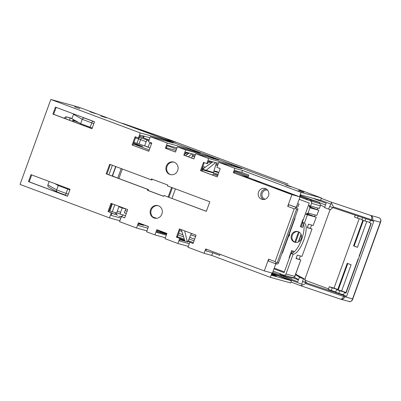 <?xml version="1.0" encoding="UTF-8"?>
<svg xmlns="http://www.w3.org/2000/svg" width="401" height="401" viewBox="0 0 401 401"><rect width="100%" height="100%" fill="white"/><g stroke="black" fill="none" stroke-linecap="round" stroke-linejoin="round"><path stroke-width="0.6" d="M268.495 195.768A5.659 5.303 105.4 0 1 262.144 199.392A5.659 5.303 105.4 0 1 258.56 192.049A5.659 5.303 105.4 0 1 265.151 188.49A5.659 5.303 105.4 0 1 268.495 195.768M189.282 243.693L179.603 241.026L180.465 238.645L179.713 238.44L177.884 243.492L165.017 238.675L166.911 233.447L156.811 229.668L154.916 234.896L146.611 231.788L148.505 226.56L138.405 222.781L136.51 228.009L119.573 221.668L121.403 216.615L124.701 217.848L127.698 209.568L111.002 203.317L108.004 211.598L111.303 212.836L109.473 217.888L119.899 220.761M247.953 177.432L241.096 175.543L234.039 172.901L234.901 170.515L241.758 172.405L248.815 175.047L247.953 177.432L299.532 196.736L301.111 192.38L321.401 197.964L78.701 107.132L50.812 99.448L20.05 184.42L109.473 217.888M50.812 99.448L140.235 132.916L138.405 137.974L135.107 136.736L132.109 145.017L148.801 151.267L151.799 142.987L148.5 141.754L150.33 136.696L167.272 143.037L165.377 148.265L175.503 151.979M167.272 143.037L190.395 149.408L200.495 153.187L177.372 146.816L175.478 152.044L165.377 148.265M177.372 146.816L185.678 149.924L183.783 155.157L193.909 158.871M185.678 149.924L208.801 156.295L218.901 160.074L195.778 153.703L193.883 158.936L183.783 155.157M195.778 153.703L208.645 158.52L206.816 163.578L203.518 162.34L200.52 170.62L217.217 176.871L220.214 168.59L216.916 167.357L218.745 162.3L234.871 168.335L233.292 172.696L291.928 194.64L287.687 206.36L288.956 204.756L296.735 207.477C297.717 207.939 298.053 208.72 297.737 209.833L278.55 262.825C278.083 263.878 277.332 264.254 276.294 263.958L275.066 263.552L277.327 262.419L296.464 209.548L296.249 208.525L294.204 208.796L287.687 206.36M275.066 263.552L268.55 261.116L268.57 259.171L275.086 261.607L276.49 263.106M268.57 259.171L264.324 270.896L205.688 248.951L204.109 253.307L211.713 255.402L270.354 277.347L290.64 282.936L291.432 280.755L272.264 273.582M179.713 238.44L176.415 237.202L179.412 228.921L196.109 235.171L193.112 243.452L189.813 242.219L187.984 247.272L204.109 253.307M158.43 205.778A6.491 6.085 105.4 0 1 161.924 214.014A6.491 6.085 105.4 0 1 154.5 218.139A6.491 6.085 105.4 0 1 154.014 217.984A6.491 6.085 105.4 0 1 150.435 210.004A6.491 6.085 105.4 0 1 157.944 205.623A6.491 6.085 105.4 0 1 158.43 205.778M174.204 162.21A6.491 6.085 105.4 0 1 177.783 170.184A6.491 6.085 105.4 0 1 170.27 174.565A6.491 6.085 105.4 0 1 169.788 174.41A6.491 6.085 105.4 0 1 166.204 166.435A6.491 6.085 105.4 0 1 173.718 162.049A6.491 6.085 105.4 0 1 174.204 162.21M106.18 173.854L147.713 189.397L147.398 190.269L163.688 196.365L164.004 195.493L206.355 211.342L209.823 201.758L167.473 185.909L167.788 185.036L151.503 178.936L151.187 179.808L109.648 164.265L106.18 173.854L106.927 174.059L110.375 164.535M28.456 181.628L67.548 196.259L70.075 189.287L30.982 174.656L28.456 181.628L29.208 181.833L31.709 174.926M55.433 107.117L94.526 121.749L91.999 128.721L52.907 114.09L55.433 107.117M111.729 203.588L108.751 211.803L108.004 211.598M217.237 176.806L201.267 170.826L204.239 162.616M218.36 163.367L208.68 160.701L207.563 163.783L206.816 163.578M195.392 154.771L185.713 152.104L184.535 155.362M176.986 147.884L167.307 145.217L166.124 148.47M148.826 151.202L132.109 145.017M135.829 137.007L132.856 145.222M149.944 137.764L140.265 135.097L139.152 138.18L138.405 137.974M120.871 218.084L111.192 215.422L112.049 213.041L111.303 212.836M108.751 211.803L112.049 213.041M121.403 216.615L124.726 217.783M147.909 228.204L138.23 225.537L139.132 223.051M166.315 235.096L156.636 232.43L157.538 229.938M180.139 229.197L177.167 237.407L180.465 238.645M189.813 242.219L193.137 243.387M220.109 254.349L219.738 255.367L212.68 252.73L205.828 250.841L206.41 249.221M158.315 205.738A6.491 6.085 -74.6 0 0 151.122 210.41A6.491 6.085 -74.6 0 0 154.761 218.189A6.491 6.085 -74.6 0 0 154.876 218.229M174.089 162.164A6.491 6.085 -74.6 0 0 166.896 166.836A6.491 6.085 -74.6 0 0 170.535 174.615A6.491 6.085 -74.6 0 0 170.651 174.656M151.187 179.808L151.934 180.014L152.225 179.212M164.004 195.493L206.38 211.277M106.927 174.059L148.465 189.603L148.149 190.475L163.713 196.3M270.354 277.347L271.928 272.991L264.324 270.896M212.68 252.73L211.713 255.402M117.072 214.941L111.949 213.327M190.35 242.364L187.964 241.472M184.64 240.229L180.455 238.66M166.866 233.572L164.425 232.66M161.107 231.417L157.488 230.064M148.46 226.685L139.082 223.177M121.939 216.761L120.997 216.41M206.35 249.392L208.294 249.928M180.019 239.868L187.793 241.878M180.305 239.076L184.811 240.76M156.906 231.683L166.585 234.349M157.232 230.775L166.716 233.989M138.781 224.019L143.663 225.362L138.931 223.593M136.51 228.009L146.941 230.881M154.916 234.896L165.347 237.768M177.884 243.492L188.315 246.364M241.758 172.405L242.475 170.43L234.871 168.335M301.111 192.38L242.475 170.43M234.039 172.901L233.292 172.696M299.532 196.736L291.928 194.64M286.249 191.868L291.276 193.939L287.778 192.876L275.627 188.269L286.249 191.868M260.67 182.41L254.399 180.28L260.67 182.41M321.401 197.964L320.539 200.34L300.75 194.891L296.259 207.297M143.373 135.949L142.951 137.117L139.844 136.26M208.645 158.52L231.768 164.891L241.868 168.671L218.745 162.3M140.235 132.916L163.357 139.287L173.458 143.067L150.33 136.696M303.747 192.3L298.424 190.495L303.747 192.3M291.061 186.871L285.733 185.067L291.061 186.871M304.524 191.788L299.196 189.979L304.524 191.788M74.536 106.786L79.859 108.596L74.536 106.786M89.969 111.764L95.293 113.568L89.969 111.764M100.937 115.994L106.265 117.799L100.937 115.994M231.768 164.891L231.437 165.798M201.267 170.826L200.52 170.62M208.801 156.295L208.475 157.202M190.395 149.408L190.069 150.315M163.357 139.287L163.027 140.195M115.052 214.184L115.563 212.766M275.808 263.798L271.642 275.307L291.432 280.755M271.958 274.424L276.304 276.124L271.878 274.65M272.214 273.728L277.076 275.612L272.134 273.948M296.735 207.477L295.467 207.197L296.249 208.525M295.467 207.197L288.956 204.756M112.365 165.282L108.917 174.801M92.024 128.656L53.654 114.295L56.155 107.388M67.574 196.194L29.208 181.833M53.654 114.295L52.907 114.09M160.275 232.61L160.606 231.703M177.167 237.407L176.415 237.202M147.398 190.269L148.149 190.475M147.713 189.397L148.465 189.603M294.73 218.134L295.036 218.249L282.414 253.116L282.098 253.026M295.036 218.249L294.72 218.164M112.44 176.119L115.889 166.6M288.384 236.62L289.532 235.407L288.89 235.232M289.532 235.407L289.422 233.758M295.652 274.184L305.111 279.332L305.251 278.941C304.745 280.525 305.211 281.758 306.655 282.63L302.474 281.477L305.943 282.72L346.629 296.339L373.762 221.382L329.607 206.52L328.66 209.137L324.589 207.613L326.168 203.252L312.364 198.089M320.599 200.179L330.725 203.969L331.802 203.673L333.391 206.891L371.371 219.713A3.709 2.216 -71.3 0 0 370.579 215.392A3.709 3.479 -74.6 0 1 372.579 220.099L380.308 222.229L352.544 298.93L343.607 296.414A3.709 2.216 108.7 0 1 340.369 299.096A3.709 2.216 108.7 0 1 340.364 299.091A3.709 2.216 108.7 0 1 340.294 299.066L300.745 285.712M142.54 137.002L143.443 137.343M332.78 207.663L330.213 209.989L330.354 209.603L328.66 209.137M324.7 207.302L320.685 204.986M185.207 153.503L187.442 154.34M192.249 156.139L194.58 157.012M208.169 162.099L210.981 163.152M215.788 164.951L217.548 165.608M234.395 171.914L248.094 177.041M133.914 142.3A67.694 1.975 -160.1 0 0 136.977 143.282L148.169 147.067L149.588 143.147L151.548 143.688M166.38 147.774L176.059 150.44M92.27 127.974A67.694 1.975 -160.1 0 1 90.065 127.182L80.646 123.658L71.884 118.676L73.654 113.934M144.596 146.084L146.17 141.728A1.855 0.647 110.5 0 1 147.428 140.155L139.498 137.217M148.931 140.571L147.428 140.155M167.147 145.653L176.52 149.162M185.553 152.545L188.44 153.628M192.55 155.162L194.926 156.054M208.52 161.142L211.979 162.435M216.089 163.974L217.893 164.651M234.745 170.956L248.44 176.079M300.504 195.568L313.286 200.35M319.346 202.62L325.557 204.941M330.213 209.989L329.807 210.35L305.201 278.334L305.251 278.941M317.722 208.034L317.161 209.583M315.196 215.006L314.64 216.555M311.572 225.026L310.379 228.324M300.369 255.968L299.176 259.267M328.509 288.865L305.106 280.234M378.98 217.713A1.855 0.647 110.5 0 0 378.955 217.703C380.619 218.62 381.221 219.933 380.77 221.643L380.308 222.229C381.221 220.014 380.765 218.5 378.94 217.693L378.955 217.703A1.855 0.647 110.5 0 0 378.94 217.693L370.579 215.392L330.92 202.004L321.246 198.385M370.504 220.4L369.637 222.801A92.731 2.707 -160.1 0 0 371.246 223.407L346.008 293.136A92.731 2.707 19.9 0 1 344.394 292.529L343.451 295.141A92.731 2.707 -160.1 0 0 346.629 296.339M346.068 292.971L344.394 292.529M362.84 220.224L353.552 245.883L357.431 247.337L366.765 221.537M370.99 223.312L359.126 256.084L359.381 256.184M358.248 259.322L357.993 259.221L345.938 292.519L341.652 290.915L351.121 264.765L347.241 263.317L337.777 289.462L334.053 288.068L359.181 218.65M362.023 219.452L357.431 218.154A92.731 2.707 -160.1 0 1 354.514 217.026L355.171 215.222M334.053 288.068L329.276 286.755L328.329 289.367A92.731 2.707 -160.1 0 0 331.246 290.494L332.193 287.878L337.777 289.462M329.276 286.755A92.731 2.707 19.9 0 0 332.193 287.878M338.208 289.998L347.792 263.522M335.832 291.798L331.246 290.494M343.597 294.735L338.74 293.362A92.731 2.707 -160.1 0 1 335.687 292.199L336.634 289.582A92.731 2.707 19.9 0 0 339.687 290.745L345.938 292.519M340.409 299.106A3.709 3.479 -74.6 0 0 340.569 299.156L348.895 301.447C350.795 302.379 352.529 299.963 352.549 299.597L352.544 298.93C351.847 301.146 350.549 301.963 348.649 301.367M288.149 184.144L169.703 139.819L124.009 123.804M331.802 203.673L330.92 202.004M166.671 147.854L166.41 148.581M127.092 211.242L125.177 210.575M195.613 236.54L190.791 234.735M181.864 231.392L179.643 230.565M308.534 224.189L307.341 227.487M297.331 255.131L296.138 258.429M298.309 241.978L301.071 234.339M305.111 279.332L299.346 277.342L297.773 281.697L272.72 272.324M295.457 274.72L300.6 277.687L299.346 277.342M179.633 230.595L181.874 231.432M190.776 234.765L195.603 236.57M119.007 206.42L125.764 208.951L124.345 212.876L126.305 213.412M111.694 203.683L112.335 203.929M125.764 208.951L122.19 207.969L120.616 212.324A1.855 0.647 110.5 0 0 120.586 214.234A1.855 0.647 110.5 0 0 120.606 214.239L125.518 215.593M122.19 207.969L118.891 206.736M112.17 204.395A67.694 1.975 -160.1 0 1 111.513 204.184M69.869 189.858A67.694 1.975 -160.1 0 1 67.659 189.066L58.245 185.543L56.666 189.899C56.346 190.911 56.656 191.668 57.599 192.169L65.699 195.202L66.09 193.427L56.666 189.899L47.899 184.926C47.614 185.989 48.005 186.786 49.077 187.322M54.721 183.543L58.245 185.543M177.437 236.66L184.33 239.242M188.28 240.72L193.407 242.635M49.158 181.458L47.899 184.926M48.777 187.182L57.599 192.169M67.659 189.066L66.09 193.427A67.694 1.975 -160.1 0 0 68.29 194.219M298.514 279.642L294.469 277.312M194.655 239.186L189.703 237.332M182.936 234.796L178.686 233.207M178.089 234.861L183.603 236.926M189.021 238.956L194.059 240.841M292.214 277.577L298.419 279.898M303.422 278.865L302.474 281.477M306.234 282.454L305.863 282.174M343.923 295.542L343.607 296.414L305.627 283.592L302.329 285.086L301.697 284.159L272.404 273.191M302.329 285.086L300.665 285.687L290.961 282.058L300.63 285.677M340.569 299.156A3.709 3.479 -74.6 0 0 340.594 299.161L300.665 285.687M340.594 299.161A3.709 3.479 -74.6 0 0 344.81 296.8L345.126 295.928M122.044 123.353L173.914 141.423L175.929 142.3L163.578 138.896M121.092 122.997L124.109 123.839L121.227 123.047M298.65 241.803L301.226 234.695M341.652 290.915L336.634 289.582M338.74 293.362L339.687 290.745M357.431 218.154L358.133 216.224M363.391 220.435L354.123 246.044L353.552 245.883M357.446 247.292L354.123 246.044M362.639 217.743L361.877 219.853A92.731 2.707 -160.1 0 0 364.93 221.016L365.732 218.791M359.126 256.084L359.391 256.159M369.782 222.395L364.93 221.016M90.065 127.182L92.526 121.117L94.496 121.824M80.646 123.658L82.22 119.303C82.621 118.315 83.353 117.909 84.416 118.084L92.526 121.117M149.137 139.999L143.182 137.754A3.895 3.895 0 0 1 144.591 136.285M217.813 175.222L213.197 173.954L217.668 175.628M218.154 174.275L201.693 169.648M203.543 168.475L202.249 168.119M218.74 172.661L213.833 171.312M212.811 161.839L202.565 169.172L213.467 172.515L216.435 162.836M294.825 242.169L298.575 231.818M310.158 206.986L318.8 210.234L316.79 215.442L308.068 213.041L309.958 207.808L308.96 205.457L310.59 206.069L311.567 203.367A1.855 1.739 -74.6 0 0 310.569 201.011L319.918 203.588L320.63 205.182L319.316 208.47L310.59 206.069M310.349 207.031L310.69 206.094M299.968 197.046L306.008 199.307L308.093 198.921L315.672 201.011L319.422 202.41L319.106 203.282M298.254 206.315L296.81 205.773M273.151 271.131L282.936 274.79L284.389 276.149L291.973 278.239L292.259 277.447M296.093 258.414L300.815 259.918L294.74 276.369L286.013 273.963L293.141 254.264L291.026 253.472A16.692 5.799 110.5 0 0 301.692 239.252A16.692 5.799 110.5 0 0 302.319 222.269L309.261 203.096L299.151 199.312M307.296 227.477L312.018 228.976L301.963 256.409L297.286 255.121L296.028 258.605L300.7 259.893M307.361 213.878L316.274 217.207L313.166 225.467L308.489 224.179L307.226 227.668L311.903 228.951M307.828 214.004L307.983 213.563M298.229 231.673A5.564 5.213 -74.6 0 0 292.139 235.738A5.564 5.213 -74.6 0 0 295.271 242.359A5.564 5.213 -74.6 0 0 295.286 242.364M303.617 224.194L302.449 227.412L300.334 226.62L302.474 227.342M301.146 226.846L302.69 222.57M292.439 250.886L291.527 253.417M318.8 210.234L316.79 215.442M309.617 205.703L310.585 207.984L309.958 207.808M310.585 207.984L318.685 210.214M310.484 207.743L316.379 209.367L310.163 206.981M308.69 213.212L306.429 214.345L305.808 214.174L308.068 213.041M305.808 214.174L307.437 214.781L304.439 223.061L302.319 222.269M306.008 199.307L309.757 200.706L311.838 200.325L319.422 202.41M320.63 205.182L319.316 208.47M309.793 206.114L309.903 205.808M311.001 207.888L311.166 207.417M273.973 268.865L284.083 272.65L291.026 253.472M306.494 214.314L313.858 216.345L307.321 213.898M274.239 268.119L284.354 271.903M297.607 203.578L299.046 204.119L298.224 206.385L296.785 205.843M298.244 231.678A5.564 5.213 105.4 0 1 301.316 238.515A5.564 5.213 105.4 0 1 294.875 242.274A5.564 5.213 105.4 0 1 294.459 242.139A5.564 5.213 105.4 0 1 291.392 235.302A5.564 5.213 105.4 0 1 297.833 231.542A5.564 5.213 105.4 0 1 298.244 231.678M300.334 226.62L302.855 219.648L303.221 219.783M289.497 257.698L289.131 257.562L291.657 250.59L293.773 251.382L293.352 252.545M282.936 274.79L283.753 275.096A1.855 1.739 -74.6 0 0 286.013 273.963M293.101 277.672L294.635 276.996L294.74 276.369M316.163 217.187L307.437 214.781M304.439 223.061A16.692 5.799 -69.5 0 1 303.808 240.049A16.692 5.799 -69.5 0 1 293.141 254.264M316.274 217.207L313.166 225.467M312.018 228.976L301.963 256.409M279.191 273.392L280.645 274.75L284.389 276.149M171.979 198.405L175.422 188.881M202.179 171.172L202.61 169.989M212.771 175.132L213.197 173.954M308.093 198.921L311.838 200.325M302.715 222.59L301.171 226.856M299.241 232.184L295.542 242.41M291.557 253.407L292.469 250.896M181.307 229.633L184.956 241.227M184.655 230.886L187.292 241.873M191.352 233.392L187.743 241.993M289.131 257.562L289.507 257.668M205.989 170.455L215.543 162.59M142.931 146.535L133.338 143.894L142.796 146.49A1.855 1.739 105.4 0 1 142.931 146.535L133.638 143.057M78.39 122.38L73.614 120.591L73.243 121.623M72.401 121.313L72.822 120.14L73.614 120.591M72.822 120.14L75.984 121.012M66.756 116.972L71.979 118.41L66.295 116.871L70.22 118.13L69.468 120.215M70.22 118.13L71.914 118.596M113.939 176.681L112.48 176.009M113.979 176.57L112.506 175.939M115.298 177.192L114.791 176.791M168.149 196.971L171.598 187.447M172.38 187.743L168.931 197.267M119.042 206.33L116.606 213.051L109.799 210.936L112.37 203.833M112.245 211.848L114.816 204.746M164.48 232.54L164.31 232.946L163.688 232.77L163.548 232.189M163.688 232.77L161.242 231.858L161.052 231.257M64.376 118.305L64.451 118.1A1.855 1.739 -74.6 0 1 66.295 116.871L65.609 118.766M185.508 155.728L189.217 153.072M188.35 156.791L191.954 153.824M192.881 154.079L191.668 158.034M267.657 190.209A4.667 4.371 -74.6 0 0 263.161 191.578A4.667 4.371 -74.6 0 0 262.234 193.147A4.667 4.371 -74.6 0 0 265.181 199.202M266.344 189.031A5.594 5.243 -74.6 0 0 262.224 190.876A5.594 5.243 -74.6 0 0 261.111 192.756A5.594 5.243 -74.6 0 0 263.447 199.538M294.204 208.796L275.086 261.607M297.737 209.833L296.464 209.548M277.327 262.419L278.55 262.825M112.205 176.034L115.653 166.51M333.076 207.763L333.391 206.891M372.263 220.971L372.579 220.099L371.371 219.713L371.055 220.585M330.725 203.969L329.777 206.585M305.627 283.592L305.943 282.72M120.616 212.324L117.318 211.091M116.706 212.781L120.571 214.224L116.706 212.781M109.989 210.415L109.333 210.204L109.989 210.415M57.549 192.149L65.699 195.202M302.645 281.542L301.697 284.159M110.591 208.756A67.694 1.975 -160.1 0 1 109.934 208.545M126.225 124.917L126.32 124.646M168.495 139.423L168.22 140.175M170.666 140.851L170.866 140.285M173.914 141.423L173.808 141.718M139.017 143.999L140.596 139.638L146.17 141.728M138.686 138.049L138.556 138.921L140.596 139.638A1.855 0.647 -69.5 0 1 141.849 138.069M136.977 143.282L138.556 138.921A67.694 1.975 -160.1 0 1 135.493 137.944M93.849 123.618A67.694 1.975 -160.1 0 1 91.644 122.826L82.22 119.303L73.463 114.31M83.814 117.739L84.416 118.084M319.918 203.588L310.569 201.011M311.567 203.367L320.294 205.768M300.244 196.284L307.552 199.021L300.244 196.284M146.23 146.535L150.004 147.949L146.22 146.53M213.964 170.891L217.442 171.849L215.944 171.192A0.927 0.321 110.5 0 0 215.933 171.192L217.673 171.889L218.199 172.515M205.307 167.212L202.901 166.31L205.307 167.212M202.4 167.703L204.004 168.144M149.272 149.969L133.302 143.989M118.876 178.53L122.325 169.006M156.445 218.329L152.816 216.971M217.974 172.45A0.927 0.867 -74.6 0 0 217.442 171.849M380.76 221.668L352.554 299.577M288.048 184.109L169.743 139.829L123.854 123.759M116.31 212.971A3.895 3.895 0 0 0 117.463 215.387M118.821 216.249A3.895 3.895 0 0 0 123.272 214.976M293.236 277.718L283.893 275.141M294.635 276.996L300.815 259.918M121.192 168.585L117.744 178.104"/></g></svg>
